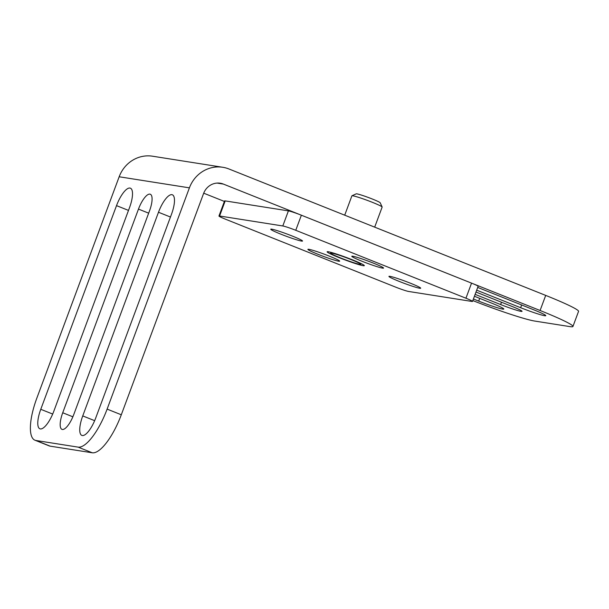 <?xml version="1.0" encoding="UTF-8"?>
<svg xmlns="http://www.w3.org/2000/svg" width="609" height="609" viewBox="0 0 609 609"><rect width="100%" height="100%" fill="white"/><g stroke="black" fill="none" stroke-linecap="round" stroke-linejoin="round"><path stroke-width="0.91" d="M545.702 295.403A53.782 3.723 20.4 0 1 578.55 311.382L572.94 326.47A53.782 3.723 -159.6 0 0 540.092 310.491L545.702 295.403L228.984 168.99A32.269 30.458 -81 0 0 222.795 167.285L152.554 156.208A32.269 30.458 -81 0 0 119.166 176.77L189.407 187.846A32.269 30.458 -81 0 1 222.795 167.285M472.812 300.587A53.782 3.723 -159.6 0 0 534.679 321.05L569.803 326.591A53.782 3.723 -159.6 0 0 572.94 326.47M224.378 201.434L203.703 193.182M119.166 176.77L36.875 398.035A43.026 13.908 -68.2 0 0 34.972 440.216A43.026 13.908 -68.2 0 0 35.961 440.482L78.104 447.128A43.026 13.908 -68.2 0 0 107.115 409.111L189.407 187.846M138.471 209.093L62.727 412.757A16.938 5.473 -68.2 0 0 61.973 429.368A16.938 5.473 -68.2 0 0 73.788 414.501L149.532 210.836A16.938 5.473 -68.2 0 0 150.278 194.225A16.938 5.473 -68.2 0 0 138.471 209.093L148.665 213.165M171.479 214.299A19.899 6.433 -68.2 0 0 172.362 194.789A19.899 6.433 -68.2 0 0 158.485 212.252L82.74 415.917A19.899 6.433 -68.2 0 0 81.865 435.42A19.899 6.433 -68.2 0 0 95.735 417.964L171.479 214.299M116.517 205.629L40.773 409.301A19.899 6.433 -68.2 0 0 39.897 428.805A19.899 6.433 -68.2 0 0 53.767 411.349L129.511 207.677A19.899 6.433 -68.2 0 0 130.395 188.173A19.899 6.433 -68.2 0 0 116.517 205.629L128.499 210.409M217.07 183.081L223.374 184.078A16.139 15.225 -81 0 0 220.275 183.225A16.139 15.225 -81 0 0 203.581 193.502L121.298 414.775A43.026 13.908 111.8 0 1 92.286 452.791L50.144 446.146A43.026 13.908 111.8 0 1 49.154 445.872L34.972 440.216M223.374 184.078L540.092 310.491M475.987 292.046L511.682 306.297A16.938 1.172 20.4 0 1 522.035 311.328A16.938 1.172 20.4 0 1 500.621 304.553L475.127 294.375M474.426 296.256L491.669 303.137A19.899 1.378 20.4 0 1 503.818 309.052A19.899 1.378 20.4 0 1 478.674 301.09L473.406 298.989M477.707 287.433L533.629 309.76A19.899 1.378 20.4 0 1 545.786 315.668A19.899 1.378 20.4 0 1 520.642 307.705L476.687 290.166M471.549 283.132L301.371 215.205L295.761 230.293A10.756 0.746 -159.6 0 0 282.797 225.969L219.583 215.997A10.756 0.746 -159.6 0 0 218.958 216.02A10.756 0.746 -159.6 0 0 225.528 219.217L395.698 287.143A10.756 0.746 -159.6 0 0 408.669 291.467L471.876 301.44A10.756 0.746 -159.6 0 0 472.508 301.417A10.756 0.746 -159.6 0 0 465.938 298.22L471.549 283.132A10.756 0.746 20.4 0 1 478.118 286.329L472.508 301.417M218.958 216.02L224.569 200.94A10.756 0.746 20.4 0 1 225.193 200.909L288.407 210.881A10.756 0.746 20.4 0 1 301.371 215.205M308.892 249.317A16.938 1.172 20.4 0 1 326.789 255.141A16.938 1.172 20.4 0 1 339.662 261.162A16.938 1.172 20.4 0 1 338.673 261.2A16.938 1.172 20.4 0 1 320.768 255.377A16.938 1.172 20.4 0 1 307.903 249.355A16.938 1.172 20.4 0 1 308.892 249.317M295.761 230.293L465.938 298.22M399.291 281.434A16.938 1.172 20.4 0 1 388.938 276.395A16.938 1.172 20.4 0 1 410.352 283.177A16.938 1.172 20.4 0 1 420.697 288.209A16.938 1.172 20.4 0 1 399.291 281.434M382.566 268.12A16.938 1.172 20.4 0 1 364.669 262.296A16.938 1.172 20.4 0 1 351.804 256.275A16.938 1.172 20.4 0 1 352.786 256.237A16.938 1.172 20.4 0 1 370.691 262.068A16.938 1.172 20.4 0 1 383.556 268.082A16.938 1.172 20.4 0 1 382.566 268.12M292.175 236.003A16.938 1.172 20.4 0 1 302.521 241.042A16.938 1.172 20.4 0 1 281.114 234.259A16.938 1.172 20.4 0 1 270.761 229.228A16.938 1.172 20.4 0 1 292.175 236.003M331.547 253.055A16.139 1.119 -159.6 0 0 330.611 253.093A16.139 1.119 -159.6 0 0 342.867 258.825A16.139 1.119 -159.6 0 0 359.911 264.382A16.139 1.119 -159.6 0 0 360.855 264.344A16.139 1.119 -159.6 0 0 348.599 258.612A16.139 1.119 -159.6 0 0 331.547 253.055M380.206 202.85A12.835 0.891 -159.6 0 0 370.455 198.283A12.835 0.891 -159.6 0 0 356.889 193.868A12.835 0.891 -159.6 0 0 356.196 193.852L351.964 195.771A16.139 1.119 -159.6 0 0 351.903 195.832L344.709 215.183M356.143 193.898A12.835 0.891 -159.6 0 1 356.889 193.868A12.835 0.891 20.4 0 1 370.044 198.131A12.835 0.891 20.4 0 1 380.199 202.774L382.14 206.999A16.139 1.119 20.4 0 1 382.147 207.083L374.687 227.142M382.14 206.999A16.139 1.119 20.4 0 0 369.374 201.153A16.139 1.119 20.4 0 0 352.847 195.801A16.139 1.119 -159.6 0 0 351.964 195.771M50.144 446.146L35.961 440.482M92.286 452.791L78.104 447.128M121.298 414.775L107.115 409.111M62.727 412.757L72.867 416.807M158.485 212.252L170.467 217.032M82.74 415.917L94.654 420.674M40.773 409.301L52.686 414.051M501.489 302.224L500.621 304.553M479.686 298.357L478.674 301.09M521.654 304.98L520.642 307.705M219.583 215.997L225.193 200.909M288.407 210.881L282.797 225.969M328.289 251.753A19.846 1.378 -159.6 0 0 339.251 257.698A19.846 1.378 -159.6 0 0 363.177 265.684A19.846 1.378 20.4 0 0 352.208 259.738A19.846 1.378 20.4 0 0 328.289 251.753"/></g></svg>
